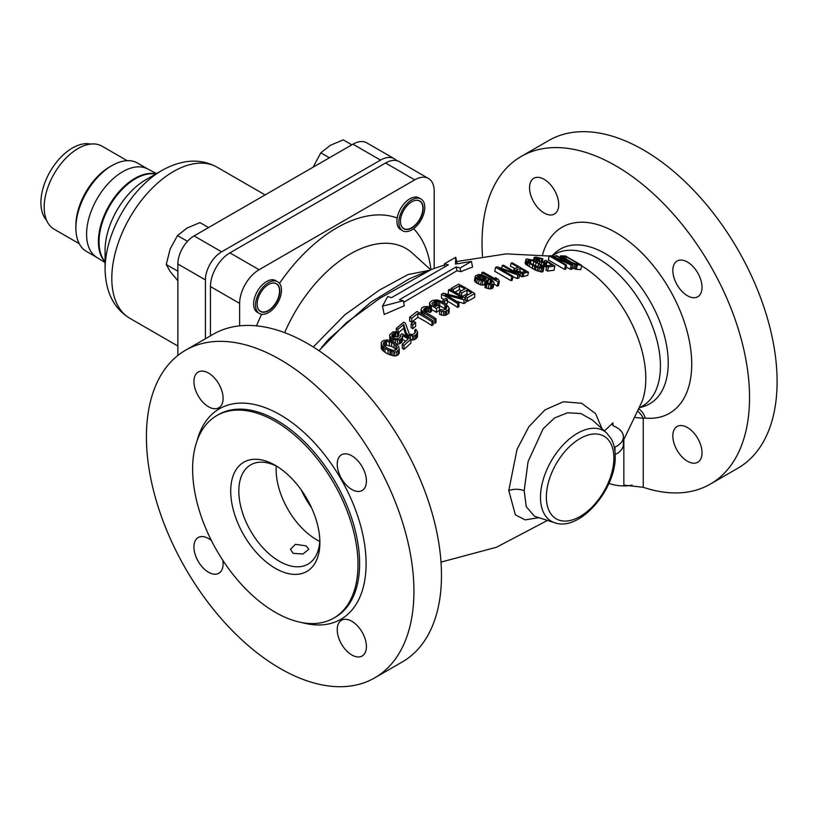 <?xml version="1.0" encoding="UTF-8"?>
<svg xmlns="http://www.w3.org/2000/svg" width="818" height="818" viewBox="0 0 818 818"><rect width="100%" height="100%" fill="white"/><g stroke="black" fill="none" stroke-linecap="round" stroke-linejoin="round"><path stroke-width="1.23" d="M632.171 485.176A27.515 15.89 180 0 1 608.95 483.366M710.361 484.082A189.162 109.213 60 0 0 749.533 397.487A189.162 109.213 -120 0 0 666.967 207.118A189.162 109.213 -120 0 0 521.199 156.442L548.766 140.522A189.162 109.213 60 0 1 694.533 191.207A189.162 109.213 60 0 1 777.1 381.577A189.162 109.213 60 0 1 737.918 468.172L710.361 484.082A189.162 109.213 60 0 1 643.245 487.283L623.837 485.105L623.837 439.716M521.199 156.442A189.162 109.213 -120 0 0 482.497 256.269M529.532 187.731A20.634 11.912 60 0 1 533.806 178.283A20.634 11.912 60 0 1 549.706 183.815A20.634 11.912 60 0 1 558.714 204.582A20.634 11.912 60 0 1 554.44 214.03A20.634 11.912 60 0 1 538.541 208.498A20.634 11.912 60 0 1 529.532 187.731M672.836 435.943A20.634 11.912 60 0 1 677.11 426.495A20.634 11.912 60 0 1 693.02 432.027A20.634 11.912 60 0 1 702.028 452.794A20.634 11.912 60 0 1 697.754 462.242A20.634 11.912 60 0 1 681.844 456.71A20.634 11.912 60 0 1 672.836 435.943M672.836 270.461A20.634 11.912 60 0 1 677.11 261.024A20.634 11.912 60 0 1 693.02 266.545A20.634 11.912 60 0 1 702.028 287.312A20.634 11.912 60 0 1 697.754 296.76A20.634 11.912 60 0 1 681.844 291.228A20.634 11.912 60 0 1 672.836 270.461M319.838 540.156A57.321 33.098 60 0 1 308.018 564.134A57.321 33.098 60 0 1 263.846 548.776A57.321 33.098 60 0 1 238.825 491.086A57.321 33.098 60 0 1 250.697 464.849A57.321 33.098 60 0 1 277.374 466.597M306.106 545.851L308.795 549.297L302.916 554.031L293.141 553.336L290.451 549.297L295.4 544.348L306.106 545.851M441.485 575.34A189.162 109.213 60 0 1 402.313 661.936L374.746 677.846A189.162 109.213 60 0 1 280.165 668.48A189.162 109.213 -120 0 1 156.596 501.782A189.162 109.213 -120 0 1 185.584 350.206L213.15 334.286A189.162 109.213 60 0 1 358.918 384.971A189.162 109.213 60 0 1 441.485 575.34M193.927 381.495A20.634 11.912 60 0 1 198.201 372.047A20.634 11.912 60 0 1 214.101 377.579A20.634 11.912 60 0 1 223.109 398.346A20.634 11.912 60 0 1 218.835 407.793A20.634 11.912 60 0 1 202.936 402.262A20.634 11.912 60 0 1 193.927 381.495M185.584 350.206A189.162 109.213 -120 0 1 331.351 400.881A189.162 109.213 -120 0 1 413.928 591.25A189.162 109.213 60 0 1 374.746 677.846M222.813 560.31A20.634 11.912 60 0 1 223.109 563.817A20.634 11.912 60 0 1 218.835 573.265A20.634 11.912 60 0 1 202.936 567.733A20.634 11.912 60 0 1 193.927 546.966A20.634 11.912 60 0 1 198.201 537.518A20.634 11.912 60 0 1 211.412 540.555M337.231 629.707A20.634 11.912 60 0 1 341.505 620.259A20.634 11.912 60 0 1 357.405 625.79A20.634 11.912 60 0 1 366.413 646.557A20.634 11.912 60 0 1 362.139 656.005A20.634 11.912 60 0 1 346.239 650.474A20.634 11.912 60 0 1 337.231 629.707M337.231 464.225A20.634 11.912 60 0 1 341.505 454.788A20.634 11.912 60 0 1 357.405 460.309A20.634 11.912 60 0 1 366.413 481.076A20.634 11.912 60 0 1 362.139 490.524A20.634 11.912 60 0 1 346.239 484.992A20.634 11.912 60 0 1 337.231 464.225M532.426 264.378L536.823 266.504M518.53 271.586L519.829 271.218L521.904 272.486M383.836 346.229L386.485 345.196L391.638 346.443A124.714 72.004 60 0 1 394.061 347.844L396.26 349.838M444.634 264.94L431.659 269.357L380.022 298.181L346.382 322.711L318.959 350.687M602.068 428.816L595.596 413.652L581.67 403.274L563.336 401.771L544.992 409.869L528.919 426.628L517.027 449.358L508.776 490.565L515.371 514.849L525.146 519.87L538.878 517.682M614.359 447.466A4.581 2.648 180 0 1 614.983 447.109A22.924 13.241 0 0 0 623.408 436.863A22.924 13.241 0 0 0 614.216 426.26A4.581 2.648 180 0 1 612.385 424.143A4.581 2.648 180 0 1 612.979 422.834L604.43 430.963M571.649 267.619L576.404 269.347L580.79 269.592L581.67 265.339L574.604 264.357L562.16 257.527L560.494 255.881L565.453 255.983L581.67 265.339M566.138 267.087L570.32 269.234L571.986 269.245L572.845 265.032L571.179 265.032L552.784 256.944L566.537 265.155L565.412 265.196L549.195 255.84L550.882 255.768L569.717 263.621L555.524 255.676L556.639 255.676L572.845 265.032M549.195 255.84L548.346 260.022L564.553 269.378L565.678 269.337L566.537 265.155M547.119 265.727L545.862 269.92L547.559 271.085L554.021 270.216L554.87 266.075L548.397 266.954L547.119 265.727L552.232 265.012L546.772 261.555L546.853 262.292L544.911 262.772L543.479 261.74L544.941 261.3L544.665 260.605L545.995 260.441L554.87 266.075M546.138 265.809L546.649 266.106M542.958 266.832L546.005 266.423L546.853 262.292M525.902 259.459L525.166 263.028L525.739 264.337L535.371 270.104L542.191 272.005L542.999 271.556L543.776 267.793L543.275 266.177L533.653 260.288L526.731 258.938L525.902 259.459L526.403 261.065L532.866 265.461L539.41 268.079L543.776 267.793M511.066 263.14L518.315 267.322L514.154 268.723L515.197 270.482L517.416 271.934L522.436 273.509L528.459 272.179L512.242 262.823L511.066 263.14L510.432 266.269L514.675 268.345M519.348 276.014L523.101 276.648L527.815 275.308L528.459 272.179M512.896 276.781L517.17 278.509L518.96 277.936L519.645 274.541L503.438 265.185L502.262 265.502L516.403 273.662L497.364 266.811L495.606 267.281L511.823 276.637L512.998 276.331L499.195 268.365L517.886 275.012L519.645 274.541M495.606 267.281L494.788 271.29L510.994 280.656L512.201 280.226L512.998 276.331M493.868 283.836L497.293 286.136L498.51 285.615L499.358 281.464L498.142 281.985L481.935 272.619L483.152 272.097L496.649 279.633L495.473 277.599L498.203 279.337L499.358 281.464M475.35 275.922L478.418 274.5L482.497 274.96L491.894 279.868L493.939 282.312L493.939 283.468L492.436 284.541L489.041 284.572L485.841 283.406L490.544 283.488L492.037 282.414L491.362 280.84L488.683 278.764L487.998 278.355L488.152 279.725L486.454 280.871L481.383 280.697L477.507 278.979L475.381 276.903L475.35 275.922L474.501 280.093L475.309 282.057L480.524 284.858L485.595 285.032M485.841 283.406L484.982 287.568L490.227 288.959L493.09 287.629L493.939 283.468M487.15 282.507L488.54 283.417M465.81 300.39A139.847 80.737 60 0 1 467.426 301.464L474.726 297.302L474.726 293.539L467.426 297.711A144.438 83.385 -120 0 0 465.36 296.351L471.444 292.854A144.408 83.375 -120 0 0 466.955 290.073L461.689 293.089A144.449 83.395 -120 0 0 459.614 291.883L464.89 288.866A144.408 83.375 -120 0 0 459.368 285.891L453.284 289.378A144.438 83.385 -120 0 0 451.219 288.355L458.509 284.183A144.377 83.354 -120 0 1 474.726 293.539M461.689 296.842L466.955 293.826A139.827 80.726 60 0 1 468.305 294.633M455.023 292.118L459.368 289.644A139.827 80.726 60 0 1 461.536 290.768M456.301 301.208L463.98 303.529L465.81 302.435L465.81 298.672L463.98 299.777L445.115 294.756A144.08 83.191 -120 0 1 458.918 302.916L457.702 303.683A143.999 83.139 -120 0 0 441.485 294.327L443.315 293.171L462.518 298.049A144.367 83.354 -120 0 0 448.376 290.042L449.593 289.316A144.397 83.375 -120 0 1 465.81 298.672M445.953 300.359A139.408 80.481 60 0 1 457.702 307.445L458.918 306.678L458.918 302.916M441.485 294.327L441.485 298.089A139.408 80.481 60 0 1 444.174 299.419M446.004 304.081L447.456 303.13L447.456 299.378L444.614 301.228A143.6 82.904 -120 0 0 442.896 300.267L445.728 298.406A143.866 83.058 -120 0 1 447.456 299.378M439.583 310.431L439.583 314.204L441.505 315.155L445.196 315.37L448.376 313.631L449.051 312.711L449.164 307.926L448.376 309.858L445.196 311.597L441.505 311.382L439.583 310.431L440.79 309.572L443.325 310.094L446.311 308.498L446.689 306.862L444.89 304.961A143.283 82.73 -120 0 0 439.716 301.965L436.689 301.085L434.235 301.525L431.945 303.529L432.855 304.991A142.536 82.291 -120 0 1 435.616 306.505L437.446 305.237A142.813 82.454 -120 0 1 439.511 306.423L436.475 308.56A142.342 82.189 -120 0 0 431.301 305.666L430.125 304.807L429.675 302.629L432.17 300.503L437.211 299.909L440.933 301.147A143.426 82.812 -120 0 1 446.107 304.143L449.164 307.926M433.877 305.543L436.689 304.858L439.716 305.727A138.682 80.072 60 0 1 444.89 308.713L446.066 309.705M431.403 309.501A137.731 79.52 60 0 1 436.475 312.323L439.511 310.186L439.511 306.423M421.045 309.725L421.832 307.865L424 306.689L427.691 306.546L431.403 307.752L430.186 308.631L427.16 307.783L424.706 308.294L423.519 310.472L425.319 312.21A140.911 81.36 -120 0 1 436.014 318.734L434.798 319.644A140.655 81.207 -120 0 0 424.102 313.13L421.045 309.725L421.076 313.601M424.706 312.077L427.16 311.566L430.186 312.404L431.403 311.525L431.403 307.752M434.798 319.644L434.798 323.447L436.014 322.527L436.014 318.734M409.675 317.231L409.675 321.065A133.784 77.24 60 0 1 411.74 322.077L417.824 317.282A135.359 78.15 60 0 1 431.965 325.625L433.182 324.685L433.182 320.881L431.965 321.811A140.011 80.839 -120 0 0 417.824 313.478L411.74 318.253A138.457 79.939 -120 0 0 409.675 317.231L416.965 311.515A140.297 81.002 60 0 1 433.182 320.881M411.076 323.887L411.076 327.721A132.475 76.483 60 0 1 412.804 328.693L415.636 326.362L415.636 322.537L412.804 324.858A137.168 79.193 -120 0 0 411.076 323.887L413.908 321.566A137.997 79.673 -120 0 1 415.636 322.537M410.299 339.92L413.99 339.869L416.362 338.355L417.436 336.904L417.548 331.904L416.362 334.49L413.99 335.993L408.714 335.339A134.183 77.475 -120 0 0 408.018 334.91L406.219 332.906L403.693 324.419L398.018 329.296A134.183 77.475 -120 0 0 396.29 328.458L403.591 322.21A136.657 78.906 -120 0 1 405.319 323.059L409.235 333.846A134.622 77.73 60 0 1 409.93 334.276L412.671 334.501L414.838 333.161L415.421 331.116L415.421 332.21M398.816 332.476L403.693 328.274L406.219 336.771M402.272 344.317L402.272 348.243A126.054 72.782 60 0 1 404 349.398L410.881 343.131L410.881 339.245L404 345.472A130.839 75.542 -120 0 0 402.272 344.317L408.151 338.989A133.201 76.902 -120 0 0 402.63 335.564L401.986 338.192L399.409 340.012L393.243 339.49A130.675 75.44 -120 0 0 391.863 338.744L389.767 336.218L389.746 334.787L392.988 331.852L398.816 331.965L397.599 333.049L394.511 332.885L392.139 334.542L391.761 336.351L393.223 337.998A131.095 75.685 60 0 1 393.908 338.366L396.587 338.969L399.041 338.274L400.718 336.239L400.503 334.93L401.914 333.662A133.59 77.127 -120 0 1 410.881 339.245M402.65 339.45A128.457 74.162 60 0 1 405.626 341.259M396.607 344.133L399.409 343.908L401.986 342.088L402.65 337.077M389.746 334.787L390.002 340.513M392.926 337.732L394.511 336.781L397.599 336.924L398.816 335.84L398.816 331.965M381.239 342.773L381.689 349.327L385.012 352.313A121.739 70.287 60 0 1 388.121 354.102L394.716 355.994L396.761 355.697L399.194 353.366L399.194 349.409L396.761 351.74L394.716 352.026L388.121 350.135A126.596 73.088 -120 0 0 385.012 348.345L381.689 345.36L381.239 342.773L382.108 341.443L383.673 340.452L387.364 339.94L392.313 341.382A129.97 75.041 -120 0 1 395.411 343.171L398.744 346.505L399.194 349.409M403.632 302.333L456.925 270.768A138.017 79.683 60 0 1 460.82 271.709A321.004 226.985 -75 0 1 472.559 267.067L471.403 261.453L455.473 264.04L455.749 257.261L457.078 263.774M455.749 257.261L444.399 263.805L448.315 264.858L391.566 297.619L387.65 296.576L382.507 306.157L384.204 314.449L404.337 305.758L403.315 300.768L399.399 299.715L456.137 266.954L456.925 270.768M575.248 263.703L578.551 263.846L566.475 256.883L562.784 256.872L571.557 262.302L575.248 263.703M536.148 258.764L534.164 258.161L534.072 257.527L535.81 257.067L542.866 258.754L537.569 257.895L536.148 258.764M417.548 331.904L415.81 329.276L414.798 330.124L415.421 331.116M397.18 347.435L394.061 343.918A129.53 74.786 -120 0 0 391.638 342.517L386.485 341.259L383.836 342.282L383.243 344.358L386.372 347.548A127.087 73.375 -120 0 1 388.785 348.949L393.939 350.533L396.597 349.644L397.18 347.435L397.18 348.601M478.878 278.682L483.571 280.022L486.219 278.795L485.861 277.547L483.98 276.32L479.972 275.441L477.313 276.668L478.878 278.682M538.592 263.641L541.853 266.842L538.622 267.128L531.087 263.611L527.825 260.4L531.056 260.114L538.592 263.641L537.927 266.893M516.669 269.511L520.381 268.519L525.555 271.504L520.902 272.455L517.559 271.024L516.669 269.511L516.547 270.083M546.7 265.84L547.232 266.147M534.389 258.365L539.798 261.852L544.911 262.772M543.479 261.74L539.553 261.044L536.189 258.795M542.947 268.304L542.191 272.005M541.424 268.416L540.698 271.995M539.41 268.079L538.714 271.484M537.794 267.639L537.119 270.911M536.015 266.954L535.371 270.104M534.788 266.402L534.154 269.49M532.866 265.461L532.252 268.478M529.757 263.672L529.144 266.678M528.234 262.619L527.6 265.707M527.395 261.975L526.751 265.124M526.403 261.065L525.739 264.337M525.954 260.318L525.258 263.713M540.463 264.889L539.952 267.363M536.179 262.241L535.463 265.738M533.909 261.095L533.183 264.633M531.056 260.114L530.432 263.171M529.778 259.879L529.266 262.394M528.459 259.94L528.193 261.239M541.751 266.29L541.598 267.026M517.416 271.934L517.18 273.12M518.653 272.476L518.377 273.805M516.046 271.136L515.8 272.322M515.197 270.482L514.931 271.821M514.41 269.531L514.041 271.31M514.154 268.723L513.673 271.095M523.755 273.437L523.101 276.648M522.436 273.509L521.782 276.709M520.616 273.12L519.972 276.249M520.381 268.519L519.829 271.218M502.262 265.502L501.679 268.355M517.886 275.012L517.17 278.509M511.823 276.637L510.994 280.656M548.397 266.954L547.559 271.085M544.665 260.605L544.461 261.607M536.424 258.048L536.26 258.877M537.569 257.895L537.191 259.766M538.684 257.956L538.183 260.421M539.952 258.232L539.389 260.973M541.731 258.897L541.179 261.576M542.866 258.754L542.252 261.78M534.072 257.527L533.51 260.236M534.164 258.161L533.725 260.318M534.972 259.061L534.635 260.727M536.301 260.165L536.056 261.412M537.682 260.962L537.446 262.149M539.798 261.852L539.502 263.335M541.772 262.496L541.342 264.551M543.786 262.823L543.121 266.044M545.105 262.782L544.256 266.903M546.24 262.629L545.401 266.75M577.273 265.114L576.404 269.347M560.494 255.881L560.187 257.353M560.463 256.187L560.218 257.373M561.128 256.832L560.943 257.742M562.16 257.527L562.007 258.294M563.725 258.427L563.571 259.142M568.899 261.412L568.725 262.23M570.79 262.506L570.596 263.457M572.518 263.406L572.263 264.623M574.604 264.357L573.745 268.57M576.015 264.848L575.146 269.071M566.475 256.883L566.015 259.091M563.173 256.729L563.06 257.292M555.524 255.676L555.197 257.281M565.412 265.196L564.553 269.378M571.179 265.032L570.32 269.234M422.589 312.047L422.589 314.419M421.607 311.024L421.607 313.887M424.102 313.13L424.102 315.267M423.898 308.887L423.898 310.983M424.706 308.294L424.706 311.75M425.861 307.875L425.861 311.658M427.16 307.783L427.16 311.566M428.601 308.038L428.601 311.811M430.186 308.631L430.186 312.404M431.965 321.811L431.965 325.625M411.74 318.253L411.74 322.077M417.824 313.478L417.824 317.282M412.804 324.858L412.804 328.693M414.798 330.124L414.798 333.202M396.29 328.458L396.29 331.546M398.018 329.296L398.018 331.801M403.693 324.419L403.693 328.274M406.219 332.906L406.219 336.218M406.843 333.887L406.843 336.607M408.018 334.91L408.018 337.353M408.714 335.339L408.714 337.803M410.299 336.045L410.299 338.846M412.487 336.239L412.487 340.114M413.99 335.993L413.99 339.869M415.544 335.175L415.544 339.051M416.362 334.49L416.362 338.355M417.436 333.049L417.436 336.904M498.142 281.985L497.293 286.136M481.935 272.619L481.495 274.756M495.473 277.599L495.248 278.723M400.503 334.93L400.503 336.689M392.139 334.542L392.139 336.904M393.356 333.437L393.356 337.333M394.511 332.885L394.511 336.781M395.81 332.691L395.81 336.576M397.599 333.049L397.599 336.924M389.767 336.218L389.767 340.135M390.544 337.466L390.544 340.687M391.863 338.744L391.863 341.198M393.243 339.49L393.243 341.904M395.37 340.084L395.37 343.141M397.364 340.319L397.364 344.225M399.409 340.012L399.409 343.908M400.769 339.296L400.769 343.192M401.986 338.192L401.986 342.088M404 345.472L404 349.398M381.26 344.255L381.26 348.223M381.689 345.36L381.689 349.327M382.66 346.464L382.66 350.431M383.489 347.21L383.489 351.178M385.012 348.345L385.012 352.313M388.121 350.135L388.121 354.102M390.043 350.994L390.043 354.961M391.28 351.443L391.28 355.411M393.069 351.934L393.069 355.902M394.716 352.026L394.716 355.994M396.761 351.74L396.761 355.697M398.325 350.799L398.325 354.767M395.922 345.36L395.922 349.286M394.061 343.918L394.061 347.844M383.836 342.282L383.836 345.216M385.186 341.484L385.186 345.431M386.485 341.259L386.485 345.196M389.368 341.576L389.368 345.503M391.638 342.517L391.638 346.443M459.368 285.891L459.368 289.644M453.284 289.378L453.284 291.188M459.614 291.883L459.614 294.746M461.689 293.089L461.689 296.014M466.955 290.073L466.955 293.826M465.36 296.351L465.36 298.376M467.426 297.711L467.426 301.464M451.219 288.355L451.219 290.114M448.376 290.042L448.376 293.805M457.702 303.683L457.702 307.445M463.98 299.777L463.98 303.529M444.614 301.228L444.614 303.253M442.896 300.267L442.896 302.251M429.552 303.539L429.552 307.006M430.125 304.807L430.125 307.231M431.301 305.666L431.301 307.711M436.475 308.56L436.475 312.323M432.415 302.783L432.415 304.623M434.235 301.525L434.235 305.298M435.391 301.147L435.391 304.909M436.689 301.085L436.689 304.858M438.131 301.361L438.131 305.124M439.716 301.965L439.716 305.727M444.89 304.961L444.89 308.713M446.066 305.942L446.066 308.662M446.689 306.862L446.689 307.854M441.505 311.382L441.505 315.155M443.693 311.709L443.693 315.482M445.196 311.597L445.196 315.37M446.556 311.116L446.556 314.899M448.376 309.858L448.376 313.631M449.051 308.938L449.051 312.711M483.029 281.003L482.18 285.165M481.383 280.697L480.524 284.858M485.084 281.136L484.236 285.298M486.454 280.871L485.943 283.355M487.467 280.4L486.945 282.946M488.152 279.725L487.456 283.11M488.683 278.764L487.835 282.905M490.534 280.104L489.839 283.529M491.362 280.84L490.851 283.345M491.976 281.689L491.72 282.946M487.068 283.969L486.209 288.14M489.041 284.572L488.182 288.744M491.076 284.787L490.227 288.959M492.436 284.541L491.587 288.713M493.254 284.163L492.405 288.335M475.381 276.903L474.532 281.075M476.168 277.885L475.309 282.057M477.507 278.979L476.649 283.151M479.236 279.92L478.387 284.091M477.579 276.208L477.375 277.169M479 275.554L478.438 278.335M479.972 275.441L479.266 278.887M481.281 275.513L480.473 279.449M482.732 275.86L481.914 279.848M483.98 276.32L483.233 279.991M485.023 276.883L484.399 279.95M485.861 277.547L485.463 279.5M486.148 278.12L485.902 279.296M612.979 425.442L612.979 422.834M431.659 269.357L409.46 278.754L370.779 302.231L328.734 339.133L321.597 347.435M428.734 270.451L407.977 274.572L379.409 290.104L344.726 314.92L313.274 346.996M434.194 268.427L434.194 191.085A27.515 15.89 120 0 0 428.489 178.488A27.515 15.89 120 0 0 414.736 179.848L259.091 269.715A27.515 15.89 120 0 0 239.633 303.406L239.633 325.861M414.736 179.848L385.554 162.997A27.515 15.89 -60 0 1 399.307 161.637L428.489 178.488M385.554 162.997L229.909 252.864A27.515 15.89 -60 0 0 210.451 286.556L210.451 335.85M615.187 454.501A22.924 13.241 0 0 0 623.408 444.348L623.408 436.863M606.619 432.947L592.467 420.084L580.954 413.571L567.539 412.773L554.563 417.967L543.152 428.734L528.091 461.546L524.174 490.718L526.26 506.72L534.583 516.301L554.768 522.753C579.89 531.997 616.199 489.082 615.208 456.158C615.228 449.44 613.868 443.622 611.148 438.693L606.619 432.947A52.26 30.174 120 0 0 565.453 442.528A52.26 30.174 120 0 0 540.483 497.303A52.26 30.174 120 0 0 554.768 522.753M638.112 411.505A18.344 14.847 -107.1 0 1 643.245 418.284L635.453 417.548M456.137 266.954L460.053 268.007L460.82 271.709M382.507 306.157L403.315 300.768M444.399 263.805L445.002 266.77M460.053 268.007L471.403 261.453M216.831 415.564A116.933 67.516 -120 0 1 306.944 446.894A116.933 67.516 -120 0 1 357.987 564.573A116.933 67.516 60 0 1 333.775 618.101A116.933 67.516 60 0 1 243.662 586.772A116.933 67.516 60 0 1 192.619 469.092A116.933 67.516 -120 0 1 216.831 415.564L218.457 414.624A116.933 67.516 -120 0 1 308.57 445.953A116.933 67.516 -120 0 1 359.613 563.633A116.933 67.516 -120 0 1 335.39 617.171L333.775 618.101M319.889 542.569L319.889 542.569A63.058 36.401 60 0 1 275.308 568.316A63.058 36.401 60 0 1 230.717 491.086A63.058 36.401 60 0 1 275.308 465.35A63.058 36.401 60 0 1 319.889 542.569M281.474 290.124A18.344 10.593 -60 0 1 273.468 308.58A18.344 10.593 -60 0 1 259.337 313.499A18.344 10.593 -60 0 1 255.533 305.104A18.344 10.593 120 0 1 263.539 286.637A18.344 10.593 120 0 1 277.67 281.729A18.344 10.593 120 0 1 281.474 290.124M257.159 304.163A16.053 9.264 -60 0 1 268.509 284.511A16.053 9.264 -60 0 1 279.848 291.055A16.053 9.264 -60 0 1 268.509 310.717A16.053 9.264 -60 0 1 257.159 304.163M398.836 222.363A18.344 10.593 120 0 0 402.64 230.758A18.344 10.593 120 0 0 416.771 225.85A18.344 10.593 120 0 0 424.777 207.383A18.344 10.593 -60 0 0 420.984 198.989A18.344 10.593 -60 0 0 406.843 203.907A18.344 10.593 -60 0 0 398.836 222.363M400.462 221.422A16.053 9.264 -60 0 1 411.812 201.77A16.053 9.264 -60 0 1 423.162 208.324A16.053 9.264 -60 0 1 411.812 227.977A16.053 9.264 -60 0 1 400.462 221.422M162.025 170.389L145.839 179.735A57.638 33.272 -60 0 0 105.082 250.318L105.082 269.01A80.532 46.493 -60 0 1 162.025 170.389C182.199 159.234 200.563 158.171 217.107 167.199L265.104 194.909M98.416 241.535A51.585 29.785 120 0 0 105.082 261.964A51.585 29.785 -60 0 1 98.416 241.535A51.585 29.785 -60 0 1 134.898 178.355A51.585 29.785 -60 0 1 155.921 173.917A51.585 29.785 120 0 0 134.898 178.355A51.585 29.785 120 0 0 98.416 241.535M156.494 173.58L147.557 168.886A51.013 29.458 120 0 0 108.457 183.304A51.013 29.458 120 0 0 86.575 234.234A51.013 29.458 -60 0 1 108.845 182.895A51.013 29.458 -60 0 1 148.16 169.224M105.082 262.629L96.555 257.23A51.013 29.458 -60 0 1 86.575 234.234A51.013 29.458 120 0 0 97.138 257.588M110.849 166.238A47.925 27.669 120 0 0 75.88 225.533L75.88 228.058A51.013 29.458 120 0 0 86.452 251.412L96.841 257.414M75.88 228.058A51.013 29.458 -60 0 1 111.954 165.573A51.013 29.458 -60 0 1 137.465 163.048L147.864 169.05M75.88 225.533A47.925 27.669 -60 0 1 109.765 166.841L111.954 165.573M44.182 204.561L44.182 207.23A47.925 27.669 120 0 0 54.111 229.173L79.244 243.682M44.182 207.23A47.925 27.669 -60 0 1 78.068 148.539A47.925 27.669 -60 0 1 102.035 146.166L127.168 160.676M46.544 220.216A44.653 25.787 -60 0 1 40.9 202.67A44.653 25.787 -60 0 1 57.843 160.573A44.653 25.787 -60 0 1 90.501 144.091M380.523 160.103L352.967 144.183A27.515 15.89 -60 0 1 366.72 142.823L394.286 158.733A27.515 15.89 120 0 0 380.523 160.103L221.637 251.832A22.924 13.241 120 0 0 205.42 279.909L205.42 338.754M352.967 144.183L194.081 235.921A22.924 13.241 -60 0 0 177.864 263.999L177.864 355.462M396.566 160.584A27.515 15.89 120 0 0 394.286 158.733M422.865 208.304A15.859 9.162 120 0 1 411.648 227.731L411.648 227.731A15.859 9.162 -60 0 1 400.595 223.365A15.859 9.162 120 0 0 403.714 228.519A15.859 9.162 120 0 0 415.943 224.265A15.859 9.162 120 0 0 422.865 208.304A15.859 9.162 120 0 0 413.55 200.921A15.859 9.162 120 0 1 419.573 201.044A15.859 9.162 120 0 1 422.865 208.304L422.865 206.279A18.344 10.593 120 0 0 422.845 205.43M409.89 228.743L411.648 227.731L409.89 228.743A18.344 10.593 -60 0 1 409.143 229.152M400.718 229.653A18.344 10.593 -60 0 1 397.906 214.96A18.344 10.593 -60 0 1 409.89 198.794A18.344 10.593 120 0 1 419.061 197.884M351.852 144.827L343.263 139.858L330.288 145.348L320.799 152.833L329.388 157.792M313.1 167.199L320.799 152.833M279.562 291.044A15.859 9.162 120 0 1 268.345 310.472L268.345 310.472A15.859 9.162 -60 0 1 257.292 306.096A15.859 9.162 120 0 0 260.41 311.249A15.859 9.162 120 0 0 272.629 307.006A15.859 9.162 120 0 0 279.562 291.044A15.859 9.162 120 0 0 270.247 283.652A15.859 9.162 120 0 1 276.269 283.785A15.859 9.162 120 0 1 279.562 291.044L279.562 289.02A18.344 10.593 120 0 0 279.531 288.161M266.586 311.484L268.345 310.472L266.586 311.484A18.344 10.593 -60 0 1 265.84 311.893M257.414 312.394A18.344 10.593 -60 0 1 254.602 297.691A18.344 10.593 -60 0 1 266.586 281.525A18.344 10.593 120 0 1 275.758 280.615M177.864 280.717L170.134 271.504L166.258 264.521L170.134 249.04L177.486 235.574L186.985 228.079L199.95 222.598L208.549 227.557M177.864 271.218L166.258 264.521M187.486 241.341L177.486 235.574M643.245 487.283L643.245 418.284L645.259 418.1A107.403 62.004 60 0 0 665.883 283.284A107.403 62.004 60 0 0 542.559 254.695M301.208 489.88A67.546 38.998 -120 0 0 311.597 507.876M276.249 466.035A57.321 33.098 -120 0 0 276.136 469.552A57.321 33.098 60 0 0 319.766 541.404M302.159 622.641A121.524 70.164 -120 0 0 366.096 563.633A121.524 70.164 -120 0 0 291.259 422.037A121.524 70.164 -120 0 0 197.097 440.667M623.408 440.442L642.13 401.341A92.536 53.426 60 0 0 645.811 378.478A92.536 53.426 -120 0 0 581.567 265.83M560.228 257.179A92.536 53.426 -120 0 0 559.573 257.046M430.636 269.736L412.466 253.212A111.299 64.264 120 0 0 284.654 332.65M256.494 325.861A133.886 77.301 -60 0 1 261.637 314.286M279.511 283.325A133.886 77.301 -60 0 1 397.2 218.017M413.571 228.703A133.886 77.301 -60 0 1 430.892 269.643M259.091 269.715L229.909 252.864M239.633 303.406L210.451 286.556M508.776 490.565A13.753 7.945 180 0 1 524.174 490.718M546.352 497.007A47.741 27.567 120 0 0 580.115 516.495A47.741 27.567 120 0 0 613.868 458.029A47.741 27.567 120 0 0 580.115 438.54A47.741 27.567 120 0 0 546.352 497.007M614.983 451.505L614.983 447.109M639.758 407.507A87.69 50.624 -120 0 0 642.283 304.961A87.69 50.624 -120 0 0 552.211 255.87M551.945 255.829L555.177 252.895A89.336 51.575 60 0 1 649.727 300.656A89.336 51.575 60 0 1 643.807 406.423L639.666 407.753M639.083 409.174A18.344 13.875 -84.8 0 1 645.259 418.1M217.107 167.199A87.24 50.368 -60 0 0 149.878 190.574A87.24 50.368 -60 0 0 111.8 278.376A87.24 50.368 120 0 0 129.868 318.314L177.864 346.024M105.082 261.627A51.585 29.785 120 0 1 99.039 241.893A51.585 29.785 -60 0 1 118.242 193.713A51.585 29.785 -60 0 1 155.624 174.081M205.42 279.909L177.864 263.999M221.637 251.832L194.081 235.921M555.391 256.341L506.24 253.877L456.618 261.535M441.014 562.099L496.434 547.273L547.477 520.422M105.082 269.01C105.542 292.108 113.804 308.539 129.868 318.314M75.716 149.898L78.068 148.539"/></g></svg>
